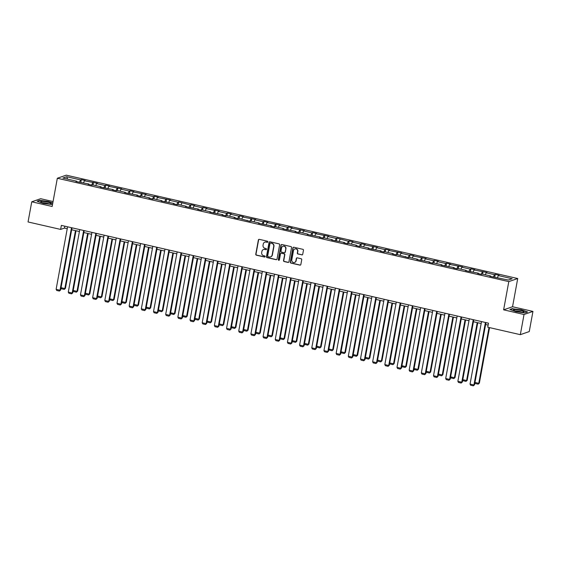 <?xml version="1.0" encoding="UTF-8"?>
<svg xmlns="http://www.w3.org/2000/svg" width="561" height="561" viewBox="0 0 561 561"><rect width="100%" height="100%" fill="white"/><g stroke="black" fill="none" stroke-linecap="round" stroke-linejoin="round"><path stroke-width="0.84" d="M267.863 241.889A0.568 0.54 -109.1 0 0 267.429 241.209L259.287 239.344A0.813 0.778 -109.1 0 0 258.376 239.961L255.767 254.21A0.813 0.778 -109.1 0 0 256.384 255.178L264.526 257.036A0.568 0.54 -109.1 0 0 265.164 256.608A0.568 0.54 -109.1 0 0 264.729 255.928L263.677 255.69A2.609 2.482 -109.1 0 1 261.685 252.597L261.903 251.405A2.609 2.482 -109.1 0 1 264.82 249.435L265.872 249.68A0.568 0.54 -109.1 0 0 266.51 249.245A0.568 0.54 -109.1 0 0 266.075 248.572L265.023 248.327A2.609 2.482 -109.1 0 1 263.039 245.234L263.256 244.049A2.609 2.482 -109.1 0 1 266.173 242.079L267.225 242.317A0.568 0.54 -109.1 0 0 267.863 241.889M301.811 254.897A0.813 0.778 -109.1 0 0 302.723 254.28L303.459 250.283A0.813 0.778 -109.1 0 0 302.835 249.315L293.803 247.247A0.813 0.778 -109.1 0 0 292.891 247.864L290.275 262.106A0.813 0.778 -109.1 0 0 290.893 263.074L299.932 265.143A0.813 0.778 -109.1 0 0 300.843 264.533L301.734 259.701A0.813 0.778 -109.1 0 0 301.11 258.733L297.239 257.85A0.813 0.778 -109.1 0 0 296.327 258.467L295.892 260.858A2.181 2.076 -109.1 0 1 292.491 262.001A2.181 2.076 -109.1 0 1 291.79 259.918L293.515 250.543A2.181 2.076 -109.1 0 1 296.916 249.4A2.181 2.076 -109.1 0 1 297.611 251.482L297.323 253.046A0.813 0.778 -109.1 0 0 297.947 254.007L302.056 254.813A0.813 0.778 -109.1 0 0 302.344 254.82M503.624 309.833L524.03 314.504L520.327 334.665L529.247 331.579L532.95 311.418L512.544 306.748L517.719 278.529L508.799 281.608L503.624 309.833L512.544 306.748M53.064 201.553L40.672 198.713L31.753 201.799L52.159 206.476L57.334 178.251L508.799 281.608M31.753 201.799L28.05 221.96L60.63 229.421L64.452 228.096L67.236 228.734M520.327 334.665L487.747 327.203L488.484 323.171L61.373 225.389L60.63 229.421M279.637 244.827A0.813 0.778 -109.1 0 0 279.013 243.86L269.974 241.791A0.813 0.778 -109.1 0 0 269.063 242.408L266.447 256.658A0.813 0.778 -109.1 0 0 267.071 257.625L276.11 259.694A0.813 0.778 -109.1 0 0 277.022 259.077L279.637 244.827M281.888 244.519L290.928 246.588A0.813 0.778 -109.1 0 1 291.545 247.555L288.936 261.805A0.813 0.778 -109.1 0 1 288.024 262.422L284.154 261.531A0.813 0.778 -109.1 0 1 283.529 260.563L284.595 254.785A0.813 0.778 -109.1 0 0 283.971 253.824L281.405 253.235A0.813 0.778 -109.1 0 0 280.493 253.853L279.392 259.862A0.568 0.54 -109.1 0 1 278.501 260.164A0.568 0.54 -109.1 0 1 278.319 259.617L280.977 245.136A0.813 0.778 -109.1 0 1 281.888 244.519M524.03 314.504L532.95 311.418M508.35 280.037L489.83 276.264L490.637 275.984L482.362 274.091L481.555 274.371L477.656 273.473L478.463 273.193L465.483 270.69L466.289 270.409L458.014 268.516L457.208 268.796L453.309 267.899L454.115 267.625L441.128 265.115L441.942 264.834L433.667 262.941L432.861 263.221L428.955 262.324L429.768 262.05L416.781 259.54L417.587 259.259L409.32 257.366L408.513 257.646L397.146 254.582L396.339 254.855L392.434 253.965L393.24 253.684L384.972 251.791L384.159 252.071L380.26 251.181L381.066 250.9L368.086 248.39L368.893 248.109L360.625 246.216L359.811 246.496L355.912 245.606L356.719 245.325L348.444 243.432L347.638 243.712L343.739 242.815L344.545 242.534L331.565 240.031L332.371 239.75L324.097 237.857L323.29 238.137L319.391 237.24L320.198 236.959L307.218 234.456L308.024 234.175L299.749 232.282L298.943 232.563L295.037 231.665L295.85 231.384L282.863 228.881L283.677 228.6L275.402 226.707L274.595 226.988L270.69 226.09L271.496 225.81L258.516 223.306L259.322 223.026L251.055 221.132L250.248 221.413L238.881 218.341L238.067 218.622L234.168 217.731L234.975 217.451L226.707 215.557L225.894 215.838L221.995 214.94L222.801 214.667L209.821 212.156L210.627 211.876L202.353 209.982L201.546 210.263L197.647 209.372L198.454 209.092L185.474 206.581L186.28 206.301L178.005 204.407L177.199 204.688L173.3 203.797L174.106 203.517L161.126 201.006L161.933 200.726L153.658 198.832L152.851 199.113L148.946 198.222L149.759 197.942L141.484 196.048L140.678 196.329L136.772 195.431L137.585 195.151L124.598 192.647L125.412 192.367L117.137 190.474L116.33 190.754L112.424 189.856L113.231 189.576L100.251 187.072L101.057 186.792L92.789 184.899L91.976 185.179L88.077 184.281L88.883 184.001L75.903 181.498L76.71 181.217L62.895 178.054L66.71 176.736L80.518 179.899L81.331 179.618L85.23 180.516L84.423 180.796L97.404 183.3L96.597 183.58L104.872 185.474L105.678 185.193L109.577 186.091L108.771 186.371L121.751 188.875L120.945 189.155L129.219 191.049L130.026 190.768L133.925 191.666L133.118 191.939L146.105 194.45L145.292 194.73L153.567 196.623L154.373 196.343L158.279 197.241L157.466 197.514L170.453 200.025L169.646 200.305L177.914 202.198L178.721 201.918L190.088 204.982L190.894 204.709L194.8 205.599L193.994 205.88L202.262 207.773L203.075 207.493L206.974 208.383L206.168 208.664L219.148 211.174L218.341 211.455L226.609 213.348L227.422 213.068L231.321 213.958L230.515 214.239L238.79 216.132L239.596 215.852L243.495 216.749L242.689 217.03L255.669 219.533L254.862 219.814L263.137 221.707L263.943 221.427L267.842 222.324L267.036 222.605L280.016 225.108L279.21 225.389L287.484 227.282L288.291 227.002L292.197 227.899L291.383 228.18L304.371 230.683L303.557 230.964L311.832 232.857L312.638 232.577L316.544 233.474L315.731 233.755L328.718 236.258L327.912 236.539L336.179 238.432L336.986 238.152L348.353 241.223L349.166 240.942L353.065 241.833L352.259 242.114L360.527 244.007L361.34 243.726L365.239 244.624L364.433 244.898L377.413 247.408L376.606 247.689L384.881 249.582L385.688 249.301L389.586 250.199L388.78 250.472L401.76 252.983L400.954 253.263L409.228 255.157L410.035 254.876L413.934 255.767L413.127 256.047L426.108 258.558L425.301 258.838L433.576 260.732L434.382 260.451L438.288 261.342L437.475 261.622L445.75 263.516L446.556 263.235L450.462 264.133L449.649 264.413L462.636 266.917L461.822 267.197L470.097 269.091L470.903 268.81L474.809 269.708L474.003 269.988L486.983 272.492L486.177 272.772L494.444 274.666L495.251 274.385L499.157 275.283L498.35 275.563L512.165 278.726L508.35 280.037M517.719 278.529L66.261 175.165L57.334 178.251M493.392 277.078L494.444 274.666M485.307 274.764L486.177 272.772M490.7 276.461L490.637 275.984M481.219 274.294L482.271 271.882M473.126 271.973L474.003 269.988M478.526 273.677L478.463 273.193M469.045 271.503L470.097 269.091M460.953 269.189L461.822 267.197M466.352 270.886L466.289 270.409M456.871 268.719L457.923 266.307M448.779 266.398L449.649 264.413M454.179 268.102L454.115 267.625M444.698 265.928L445.75 263.516M436.605 263.614L437.475 261.622M441.998 265.311L441.942 264.834M432.517 263.144L433.576 260.732M424.432 260.823L425.301 258.838M429.824 262.527L429.768 262.05M420.343 260.353L421.402 257.941M412.258 258.039L413.127 256.047M417.65 259.736L417.587 259.259M408.17 257.569L409.228 255.157M400.084 255.255L400.954 253.263M405.477 256.952L405.414 256.475M395.996 254.778L397.055 252.366M387.91 252.464L388.78 250.472M393.303 254.161L393.24 253.684M383.822 251.994L384.881 249.582M375.737 249.68L376.606 247.689M381.129 251.377L381.066 250.9M371.648 249.203L372.7 246.791M363.563 246.889L364.433 244.898M368.956 248.586L368.893 248.109M359.475 246.419L360.527 244.007M351.389 244.105L352.259 242.114M356.782 245.802L356.719 245.325M347.301 243.628L348.353 241.223M339.216 241.314L340.085 239.323M344.608 243.018L344.545 242.534M335.127 240.844L336.179 238.432M327.035 238.53L327.912 236.539M332.435 240.227L332.371 239.75M322.954 238.06L324.006 235.648M314.861 235.739L315.731 233.755M320.261 237.443L320.198 236.959M310.78 235.269L311.832 232.857M302.688 232.955L303.557 230.964M308.087 234.652L308.024 234.175M298.606 232.485L299.658 230.073M290.514 230.164L291.383 228.18M295.906 231.868L295.85 231.384M286.426 229.694L287.484 227.282M278.34 227.38L279.21 225.389M283.733 229.077L283.677 228.6M274.252 226.91L275.311 224.498M266.166 224.589L267.036 222.605M271.559 226.293L271.496 225.81M262.078 224.12L263.137 221.707M253.993 221.805L254.862 219.814M259.385 223.502L259.322 223.026M249.904 221.336L250.963 218.923M241.819 219.014L242.689 217.03M247.212 220.718L247.149 220.242M237.731 218.545L238.79 216.132M229.645 216.23L230.515 214.239M235.038 217.927L234.975 217.451M225.557 215.761L226.609 213.348M217.472 213.446L218.341 211.455M222.864 215.144L222.801 214.667M213.383 212.97L214.435 210.557M205.298 210.655L206.168 208.664M210.691 212.353L210.627 211.876M201.21 210.186L202.262 207.773M193.124 207.872L193.994 205.88M198.517 209.569L198.454 209.092M189.036 207.395L190.088 204.982M180.944 205.081L181.82 203.089M186.343 206.778L186.28 206.301M176.862 204.611L177.914 202.198M168.77 202.297L169.646 200.305M174.169 203.994L174.106 203.517M164.689 201.82L165.74 199.407M156.596 199.506L157.466 197.514M161.996 201.203L161.933 200.726M152.515 199.036L153.567 196.623M144.422 196.722L145.292 194.73M149.815 198.419L149.759 197.942M140.334 196.245L141.393 193.84M132.249 193.931L133.118 191.939M137.641 195.635L137.585 195.151M128.16 193.461L129.219 191.049M120.075 191.147L120.945 189.155M125.468 192.844L125.412 192.367M115.987 190.677L117.046 188.265M107.901 188.356L108.771 186.371M113.294 190.06L113.231 189.576M103.813 187.886L104.872 185.474M95.728 185.572L96.597 183.58M101.12 187.269L101.057 186.792M91.639 185.102L92.698 182.69M83.554 182.781L84.423 180.796M88.947 184.485L88.883 184.001M79.466 182.311L80.518 179.899M66.71 176.736L67.579 179.127M71.675 229.751L79.41 231.525M83.848 232.542L91.583 234.309M96.029 235.325L103.757 237.093M108.203 238.116L115.931 239.884M120.377 240.9L128.104 242.668M132.55 243.684L140.278 245.459M144.724 246.475L152.452 248.243M156.898 249.259L164.625 251.033M169.071 252.05L176.799 253.817M181.245 254.834L188.973 256.608M193.419 257.625L201.154 259.392M205.592 260.409L213.327 262.183M217.766 263.2L225.501 264.967M229.94 265.984L237.675 267.758M242.121 268.775L249.848 270.542M254.294 271.559L262.022 273.333M266.468 274.35L274.196 276.117M278.642 277.134L286.369 278.901M290.815 279.925L298.543 281.692M302.989 282.709L310.717 284.476M315.163 285.5L322.891 287.267M327.336 288.284L335.064 290.051M339.51 291.068L347.245 292.842M351.684 293.859L359.419 295.626M363.858 296.643L371.592 298.417M376.031 299.434L383.766 301.201M388.205 302.218L395.94 303.992M400.386 305.009L408.113 306.776M412.559 307.793L420.287 309.567M424.733 310.584L432.461 312.351M436.907 313.368L444.635 315.142M449.081 316.159L456.808 317.926M461.254 318.943L468.982 320.717M473.428 321.734L481.156 323.501M485.602 324.517L488.133 325.1M64.81 226.174L64.452 228.096M76.773 181.694L76.71 181.217M497.481 277.548L498.35 275.563M80.861 182.171L81.331 179.618M93.035 184.955L93.505 182.409M105.209 187.739L105.678 185.193M117.382 190.53L117.852 187.984M129.556 193.314L130.026 190.768M141.73 196.105L142.199 193.559M153.91 198.889L154.373 196.343M166.084 201.68L166.547 199.134M178.258 204.463L178.721 201.918M190.431 207.254L190.894 204.709M202.605 210.038L203.075 207.493M214.779 212.829L215.249 210.284M226.953 215.613L227.422 213.068M239.126 218.404L239.596 215.852M251.3 221.188L251.77 218.643M263.474 223.979L263.943 221.427M275.647 226.763L276.117 224.218M287.821 229.547L288.291 227.002M300.002 232.338L300.465 229.793M312.175 235.122L312.638 232.577M324.349 237.913L324.812 235.368M336.523 240.697L336.986 238.152M348.697 243.488L349.166 240.942M360.87 246.272L361.34 243.726M373.044 249.063L373.514 246.517M385.218 251.847L385.688 249.301M397.391 254.638L397.861 252.092M409.565 257.422L410.035 254.876M421.739 260.213L422.209 257.667M433.912 262.997L434.382 260.451M446.093 265.788L446.556 263.235M458.267 268.572L458.73 266.026M470.441 271.363L470.903 268.81M482.614 274.147L483.077 271.601M494.788 276.931L495.251 274.385M52.79 203.026L48.653 201.56L39.782 200.305L37.089 201.231L43.281 203.419L52.51 204.555M512.544 308.543L509.858 309.469L516.05 311.657L524.921 312.919L527.606 311.993L521.421 309.798L512.488 308.845M267.632 242.247A0.568 0.54 -109.1 0 1 267.464 242.233L266.412 241.994A2.609 2.482 -109.1 0 0 264.974 242.107M263.628 249.47A2.609 2.482 -109.1 0 1 265.065 249.35L266.117 249.596A0.568 0.54 -109.1 0 0 266.279 249.603M259 239.337A0.813 0.778 -109.1 0 0 258.621 239.877L256.005 254.126A0.813 0.778 -109.1 0 0 256.629 255.094L264.764 256.952A0.568 0.54 -109.1 0 0 264.925 256.966M269.687 241.784A0.813 0.778 -109.1 0 0 269.308 242.324L266.692 256.573A0.813 0.778 -109.1 0 0 267.309 257.541L276.349 259.61A0.813 0.778 -109.1 0 0 276.636 259.617M270.612 243.095A0.568 0.54 -109.1 0 0 269.974 243.523L267.681 256.026A0.568 0.54 -109.1 0 0 268.116 256.707L269.231 256.959A2.609 2.482 -109.1 0 0 272.141 254.989L273.712 246.44A2.609 2.482 -109.1 0 0 271.727 243.348L270.858 243.011A0.568 0.54 -109.1 0 0 270.451 243.081M270.661 256.847A2.609 2.482 -109.1 0 0 272.387 254.904L272.141 254.989M270.858 243.011L271.966 243.264A2.609 2.482 -109.1 0 1 273.95 246.356L272.387 254.904M281.117 253.221A0.813 0.778 -109.1 0 1 281.65 253.151L284.21 253.74A0.813 0.778 -109.1 0 1 284.834 254.708L283.775 260.479A0.813 0.778 -109.1 0 0 284.392 261.447L288.263 262.338A0.813 0.778 -109.1 0 0 288.55 262.345M281.601 244.512A0.813 0.778 -109.1 0 0 281.215 245.052L278.558 259.54A0.568 0.54 -109.1 0 0 279.154 260.227M285.696 248.789A2.181 2.076 -109.1 0 0 282.933 246.265A2.181 2.076 -109.1 0 0 281.594 247.857L280.991 251.16A0.813 0.778 -109.1 0 0 281.608 252.127L284.175 252.716A0.813 0.778 -109.1 0 0 285.086 252.099L285.935 248.712A2.181 2.076 -109.1 0 0 283.053 246.223M284.7 252.639A0.813 0.778 -109.1 0 0 285.325 252.015L285.086 252.099M285.935 248.712L285.325 252.015M294.974 248.916A2.181 2.076 -109.1 0 1 297.856 251.398L297.568 252.962A0.813 0.778 -109.1 0 0 298.186 253.93L302.056 254.813M294.672 262.408A2.181 2.076 -109.1 0 0 296.131 260.774L295.892 260.858M296.951 257.836A0.813 0.778 -109.1 0 0 296.573 258.383L296.131 260.774M293.515 247.24A0.813 0.778 -109.1 0 0 293.13 247.78L290.514 262.029A0.813 0.778 -109.1 0 0 291.138 262.99L300.177 265.065A0.813 0.778 -109.1 0 0 300.465 265.072M75.469 230.62L64.838 288.55L65.441 288.34L76.008 230.746M61.044 287.681L64.838 288.55L64.242 289.399L61.507 288.775L61.023 287.821M65.441 288.34L64.242 289.399M71.485 227.703L60.013 290.212L60.616 290.009L72.032 227.829M67.586 226.812L56.114 289.322L60.013 290.212L59.417 291.068L56.689 290.444L56.114 289.322M60.616 290.009L59.417 291.068M87.642 233.404L77.011 291.334L77.614 291.124L88.189 233.53M73.218 290.465L77.011 291.334L76.415 292.19L73.687 291.559L73.196 290.605M77.614 291.124L76.415 292.19M99.816 236.195L89.185 294.125L89.788 293.915L100.363 236.321M85.391 293.256L89.185 294.125L88.589 294.974L85.861 294.35L85.37 293.396M89.788 293.915L88.589 294.974M83.666 230.494L72.187 293.003L72.79 292.793L84.206 230.613M79.76 229.596L68.288 292.113L72.187 293.003L71.591 293.852L68.863 293.228L68.288 292.113M72.79 292.793L71.591 293.852M95.84 233.278L84.367 295.787L84.963 295.584L96.38 233.404M91.934 232.387L80.461 294.897L84.367 295.787L83.764 296.643L81.036 296.019L80.461 294.897M84.963 295.584L83.764 296.643M42.327 201.378A5.393 0.849 10.4 0 0 40.792 201.946A5.393 0.849 10.4 0 0 49.543 203.931A5.393 0.849 10.4 0 0 50.995 203.818A5.393 0.849 10.4 0 0 48.779 202.437A5.393 0.849 10.4 0 0 42.327 201.378M48.961 203.902A3.696 0.582 10.4 0 0 43.288 202.731A3.696 0.582 10.4 0 0 42.664 202.745M37.503 201.378L39.943 200.529L48.541 201.757L52.748 203.243M515.096 309.616A5.393 0.849 10.4 0 0 513.56 310.184A5.393 0.849 10.4 0 0 522.312 312.168A5.393 0.849 10.4 0 0 523.764 312.056A5.393 0.849 10.4 0 0 521.548 310.675A5.393 0.849 10.4 0 0 515.096 309.616M521.73 312.14A3.696 0.582 10.4 0 0 516.057 310.969A3.696 0.582 10.4 0 0 515.433 310.983M510.265 309.616L512.712 308.767L521.309 309.995L527.277 312.105M111.99 238.979L101.359 296.909L101.962 296.699L112.537 239.105M97.565 296.04L101.359 296.909L100.763 297.765L98.035 297.134L97.544 296.18M101.962 296.699L100.763 297.765M108.014 236.062L96.541 298.578L97.144 298.368L108.554 236.188M104.108 235.171L92.635 297.681L96.541 298.578L95.938 299.427L93.21 298.803L92.635 297.681M97.144 298.368L95.938 299.427M124.17 241.77L113.532 299.7L114.135 299.49L124.71 241.896M109.746 298.831L113.532 299.7L112.936 300.549L110.208 299.925L109.718 298.971M114.135 299.49L112.936 300.549M120.187 238.853L108.715 301.362L109.318 301.159L120.727 238.979M116.281 237.962L104.809 300.472L108.715 301.362L108.119 302.218L105.384 301.594L104.809 300.472M109.318 301.159L108.119 302.218M136.344 244.554L125.713 302.484L126.309 302.274L136.884 244.68M121.919 301.615L125.713 302.484L125.11 303.34L122.382 302.709L121.891 301.755M126.309 302.274L125.11 303.34M132.361 241.637L120.888 304.153L121.492 303.943L132.901 241.763M128.455 240.746L116.983 303.256L120.888 304.153L120.292 305.002L117.558 304.378L116.983 303.256M121.492 303.943L120.292 305.002M148.518 247.345L137.887 305.275L138.49 305.065L149.058 247.464M134.093 304.406L137.887 305.275L137.284 306.124L134.556 305.5L134.065 304.539M138.49 305.065L137.284 306.124M144.535 244.428L133.062 306.937L133.665 306.734L145.075 244.554M140.636 243.53L129.156 306.047L133.062 306.937L132.466 307.793L129.731 307.169L129.156 306.047M133.665 306.734L132.466 307.793M160.691 250.129L150.06 308.059L150.664 307.849L161.231 250.255M146.267 307.19L150.06 308.059L149.464 308.908L146.73 308.284L146.239 307.33M150.664 307.849L149.464 308.908M156.708 247.212L145.236 309.728L145.839 309.518L157.248 247.338M152.809 246.321L141.33 308.831L145.236 309.728L144.64 310.577L141.905 309.953L141.33 308.831M145.839 309.518L144.64 310.577M172.865 252.92L162.234 310.843L162.837 310.64L173.405 253.039M158.44 309.981L162.234 310.843L161.638 311.699L158.903 311.075L158.412 310.114M162.837 310.64L161.638 311.699M168.882 250.003L157.41 312.512L158.013 312.302L169.422 250.122M164.983 249.105L153.511 311.621L157.41 312.512L156.814 313.368L154.079 312.736L153.511 311.621M158.013 312.302L156.814 313.368M185.039 255.704L174.408 313.634L175.011 313.424L185.579 255.83M170.614 312.765L174.408 313.634L173.812 314.483L171.077 313.858L170.586 312.905M175.011 313.424L173.812 314.483M181.056 252.787L169.583 315.303L170.186 315.093L181.596 252.913M177.157 251.896L165.684 314.405L169.583 315.303L168.987 316.152L166.252 315.527L165.684 314.405M170.186 315.093L168.987 316.152M197.213 258.495L186.582 316.418L187.185 316.215L197.752 258.614M182.788 315.555L186.582 316.418L185.986 317.274L183.251 316.649L182.76 315.689M187.185 316.215L185.986 317.274M193.229 255.578L181.757 318.087L182.36 317.877L193.776 255.697M189.33 254.68L177.858 317.196L181.757 318.087L181.161 318.943L178.433 318.311L177.858 317.196M182.36 317.877L181.161 318.943M209.386 261.279L198.755 319.209L199.358 318.999L209.926 261.405M194.962 318.339L198.755 319.209L198.159 320.058L195.424 319.433L194.933 318.48M199.358 318.999L198.159 320.058M205.403 258.362L193.931 320.878L194.534 320.668L205.95 258.488M201.504 257.471L190.032 319.98L193.931 320.878L193.335 321.726L190.607 321.102L190.032 319.98M194.534 320.668L193.335 321.726M221.56 264.07L210.929 321.993L211.532 321.79L222.1 264.189M207.135 321.13L210.929 321.993L210.333 322.848L207.598 322.224L207.114 321.264M211.532 321.79L210.333 322.848M217.577 261.153L206.104 323.662L206.707 323.452L218.124 261.272M213.678 260.255L202.205 322.771L206.104 323.662L205.508 324.517L202.78 323.886L202.205 322.771M206.707 323.452L205.508 324.517M233.734 266.854L223.103 324.784L223.706 324.574L234.281 266.98M219.309 323.914L223.103 324.784L222.507 325.632L219.779 325.008L219.288 324.055M223.706 324.574L222.507 325.632M229.758 263.936L218.278 326.453L218.881 326.243L230.298 264.063M225.852 263.046L214.379 325.555L218.278 326.453L217.682 327.301L214.954 326.677L214.379 325.555M218.881 326.243L217.682 327.301M245.907 269.645L235.276 327.568L235.879 327.365L246.454 269.764M231.483 326.698L235.276 327.568L234.68 328.423L231.952 327.799L231.462 326.839M235.879 327.365L234.68 328.423M241.931 266.727L230.452 329.237L231.055 329.026L242.471 266.847M238.025 265.83L226.553 328.346L230.452 329.237L229.856 330.085L227.128 329.461L226.553 328.346M231.055 329.026L229.856 330.085M258.081 272.429L247.45 330.359L248.053 330.149L258.628 272.555M243.656 329.489L247.45 330.359L246.854 331.207L244.126 330.583L243.635 329.63M248.053 330.149L246.854 331.207M254.105 269.511L242.633 332.021L243.236 331.817L254.645 269.638M250.199 268.621L238.727 331.13L242.633 332.021L242.029 332.876L239.302 332.252L238.727 331.13M243.236 331.817L242.029 332.876M270.262 275.213L259.624 333.143L260.227 332.939L270.802 275.339M255.837 332.273L259.624 333.143L259.028 333.998L256.3 333.374L255.809 332.414M260.227 332.939L259.028 333.998M266.279 272.302L254.806 334.812L255.409 334.601L266.819 272.422M262.373 271.405L250.9 333.921L254.806 334.812L254.21 335.66L251.475 335.036L250.9 333.921M255.409 334.601L254.21 335.66M282.435 278.004L271.797 335.934L272.401 335.723L282.975 278.13M268.011 335.064L271.797 335.934L271.201 336.782L268.474 336.158L267.983 335.205M272.401 335.723L271.201 336.782M278.452 275.086L266.98 337.596L267.583 337.392L278.992 275.213M274.546 274.196L263.074 336.705L266.98 337.596L266.384 338.451L263.649 337.827L263.074 336.705M267.583 337.392L266.384 338.451M294.609 280.788L283.978 338.718L284.581 338.507L295.149 280.914M280.184 337.848L283.978 338.718L283.375 339.573L280.647 338.942L280.156 337.988M284.581 338.507L283.375 339.573M290.626 277.87L279.154 340.387L279.757 340.176L291.166 277.997M286.72 276.98L275.248 339.489L279.154 340.387L278.558 341.235L275.823 340.611L275.248 339.489M279.757 340.176L278.558 341.235M306.783 283.578L296.152 341.509L296.755 341.298L307.323 283.705M292.358 340.639L296.152 341.509L295.556 342.357L292.821 341.733L292.33 340.779M296.755 341.298L295.556 342.357M302.8 280.661L291.327 343.171L291.93 342.967L303.34 280.788M298.901 279.771L287.421 342.28L291.327 343.171L290.731 344.026L287.996 343.402L287.421 342.28M291.93 342.967L290.731 344.026M318.957 286.362L308.326 344.293L308.929 344.082L319.497 286.489M304.532 343.423L308.326 344.293L307.73 345.148L304.995 344.517L304.504 343.563M308.929 344.082L307.73 345.148M314.973 283.445L303.501 345.962L304.104 345.751L315.513 283.571M311.075 282.555L299.602 345.064L303.501 345.962L302.905 346.81L300.17 346.186L299.602 345.064M304.104 345.751L302.905 346.81M331.13 289.153L320.499 347.084L321.102 346.873L331.67 289.273M316.706 346.214L320.499 347.084L319.903 347.932L317.168 347.308L316.677 346.347M321.102 346.873L319.903 347.932M327.147 286.236L315.675 348.746L316.278 348.542L327.687 286.362M323.248 285.339L311.776 347.855L315.675 348.746L315.079 349.601L312.344 348.977L311.776 347.855M316.278 348.542L315.079 349.601M343.304 291.937L332.673 349.868L333.276 349.657L343.844 292.064M328.879 348.998L332.673 349.868L332.077 350.723L329.342 350.092L328.851 349.138M333.276 349.657L332.077 350.723M339.321 289.02L327.848 351.537L328.451 351.326L339.868 289.146M335.422 288.13L323.949 350.639L327.848 351.537L327.252 352.385L324.524 351.761L323.949 350.639M328.451 351.326L327.252 352.385M355.478 294.728L344.847 352.659L345.45 352.448L356.018 294.848M341.053 351.789L344.847 352.659L344.251 353.507L341.516 352.883L341.025 351.922M345.45 352.448L344.251 353.507M351.495 291.811L340.022 354.321L340.625 354.117L352.042 291.937M347.596 290.914L336.123 353.43L340.022 354.321L339.426 355.176L336.698 354.552L336.123 353.43M340.625 354.117L339.426 355.176M367.651 297.512L357.02 355.443L357.623 355.232L368.191 297.639M353.227 354.573L357.02 355.443L356.424 356.291L353.689 355.667L353.206 354.713M357.623 355.232L356.424 356.291M363.668 294.595L352.196 357.112L352.799 356.901L364.215 294.721M359.769 293.705L348.297 356.214L352.196 357.112L351.6 357.96L348.872 357.336L348.297 356.214M352.799 356.901L351.6 357.96M379.825 300.303L369.194 358.227L369.797 358.023L380.372 300.423M365.4 357.364L369.194 358.227L368.598 359.082L365.87 358.458L365.379 357.497M369.797 358.023L368.598 359.082M375.849 297.386L364.37 359.896L364.973 359.685L376.389 297.505M371.943 296.489L360.471 359.005L364.37 359.896L363.773 360.751L361.046 360.12L360.471 359.005M364.973 359.685L363.773 360.751M391.999 303.087L381.368 361.018L381.971 360.807L392.546 303.213M377.574 360.148L381.368 361.018L380.772 361.866L378.044 361.242L377.553 360.288M381.971 360.807L380.772 361.866M388.023 300.17L376.543 362.687L377.146 362.476L388.563 300.296M384.117 299.279L372.644 361.789L376.543 362.687L375.947 363.535L373.219 362.911L372.644 361.789M377.146 362.476L375.947 363.535M404.172 305.878L393.542 363.801L394.145 363.598L404.719 305.997M389.748 362.939L393.542 363.801L392.945 364.657L390.218 364.033L389.727 363.072M394.145 363.598L392.945 364.657M400.196 302.961L388.724 365.47L389.327 365.26L400.736 303.08M396.29 302.063L384.818 364.58L388.724 365.47L388.121 366.326L385.393 365.695L384.818 364.58M389.327 365.26L388.121 366.326M416.353 308.662L405.715 366.592L406.318 366.382L416.893 308.788M401.928 365.723L405.715 366.592L405.119 367.441L402.391 366.817L401.9 365.863M406.318 366.382L405.119 367.441M412.37 305.745L400.898 368.261L401.501 368.051L412.91 305.871M408.464 304.854L396.992 367.364L400.898 368.261L400.302 369.11L397.567 368.486L396.992 367.364M401.501 368.051L400.302 369.11M428.527 311.453L417.889 369.376L418.492 369.173L429.067 311.572M414.102 368.514L417.889 369.376L417.293 370.232L414.565 369.608L414.074 368.647M418.492 369.173L417.293 370.232M424.544 308.536L413.071 371.045L413.674 370.835L425.084 308.655M420.638 307.638L409.165 370.155L413.071 371.045L412.475 371.901L409.74 371.27L409.165 370.155M413.674 370.835L412.475 371.901M440.701 314.237L430.07 372.167L430.673 371.957L441.241 314.363M426.276 371.298L430.07 372.167L429.467 373.016L426.739 372.392L426.248 371.438M430.673 371.957L429.467 373.016M436.717 311.32L425.245 373.836L425.848 373.626L437.257 311.446M432.812 310.429L421.339 372.939L425.245 373.836L424.649 374.685L421.914 374.061L421.339 372.939M425.848 373.626L424.649 374.685M452.874 317.021L442.243 374.951L442.846 374.748L453.414 317.147M438.45 374.082L442.243 374.951L441.647 375.807L438.912 375.183L438.422 374.222M442.846 374.748L441.647 375.807M448.891 314.111L437.419 376.62L438.022 376.41L449.431 314.23M444.992 313.213L433.513 375.73L437.419 376.62L436.823 377.469L434.088 376.845L433.513 375.73M438.022 376.41L436.823 377.469M465.048 319.812L454.417 377.742L455.02 377.532L465.588 319.938M450.623 376.873L454.417 377.742L453.821 378.591L451.086 377.967L450.595 377.013M455.02 377.532L453.821 378.591M461.065 316.895L449.592 379.404L450.195 379.201L461.605 317.021M457.166 316.004L445.693 378.514L449.592 379.404L448.996 380.26L446.261 379.636L445.693 378.514M450.195 379.201L448.996 380.26M477.222 322.596L466.591 380.526L467.194 380.316L477.762 322.722M462.797 379.657L466.591 380.526L465.995 381.382L463.26 380.751L462.769 379.797M467.194 380.316L465.995 381.382M473.239 319.686L461.766 382.195L462.369 381.985L473.779 319.805M469.34 318.788L457.867 381.305L461.766 382.195L461.17 383.044L458.435 382.42L457.867 381.305M462.369 381.985L461.17 383.044M489.01 327.491L478.764 383.317L479.367 383.107L489.55 327.617M474.971 382.448L478.764 383.317L478.168 384.166L475.433 383.542L474.943 382.588M479.367 383.107L478.168 384.166M485.412 322.47L473.94 384.979L474.543 384.776L485.959 322.596M481.513 321.579L470.041 384.089L473.94 384.979L473.344 385.835L470.616 385.211L470.041 384.089M474.543 384.776L473.344 385.835"/></g></svg>
